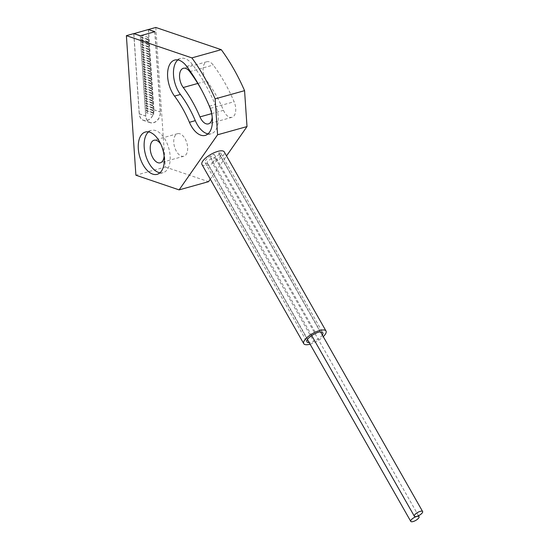 <?xml version="1.0" encoding="UTF-8"?>
<svg xmlns="http://www.w3.org/2000/svg" width="549" height="549" viewBox="0 0 549 549"><rect width="100%" height="100%" fill="white"/><g stroke="black" fill="none" stroke-linecap="round" stroke-linejoin="round"><path stroke-width="0.41" stroke-dasharray="2.75 2.06" d="M154.791 31.739L160.26 111.969A8.997 7.034 -71.2 0 1 153.61 122.571A8.997 7.034 -71.2 0 1 150.131 122.516A8.997 7.034 -71.2 0 1 145.787 116.011L140.318 35.781M148.333 29.536L153.802 109.779A8.997 7.034 -71.2 0 1 147.146 120.382A8.997 7.034 -71.2 0 1 143.666 120.32A8.997 7.034 -71.2 0 1 139.322 113.815L133.86 33.647M141.34 35.218A0.913 0.714 -71.2 0 1 141.464 36.961A0.913 0.714 -71.2 0 1 141.34 35.218M147.805 37.414A0.913 0.714 -71.2 0 1 147.921 39.157A0.913 0.714 -71.2 0 1 147.805 37.414M141.512 37.661A0.913 0.714 -71.2 0 1 141.628 39.404A0.913 0.714 -71.2 0 1 141.512 37.661M147.969 39.857A0.913 0.714 -71.2 0 1 148.093 41.6A0.913 0.714 -71.2 0 1 147.969 39.857M141.676 40.104A0.913 0.714 -71.2 0 1 141.793 41.848A0.913 0.714 -71.2 0 1 141.676 40.104M148.134 42.294A0.913 0.714 -71.2 0 1 148.257 44.044A0.913 0.714 -71.2 0 1 148.134 42.294M141.841 42.547A0.913 0.714 -71.2 0 1 141.958 44.291A0.913 0.714 -71.2 0 1 141.841 42.547M148.305 44.737A0.913 0.714 -71.2 0 1 148.422 46.48A0.913 0.714 -71.2 0 1 148.305 44.737M142.006 44.984A0.913 0.714 -71.2 0 1 142.129 46.734A0.913 0.714 -71.2 0 1 142.006 44.984M148.47 47.18A0.913 0.714 -71.2 0 1 148.587 48.923A0.913 0.714 -71.2 0 1 148.47 47.18M142.177 47.427A0.913 0.714 -71.2 0 1 142.294 49.177A0.913 0.714 -71.2 0 1 142.177 47.427M148.635 49.623A0.913 0.714 -71.2 0 1 148.758 51.366A0.913 0.714 -71.2 0 1 148.635 49.623M142.342 49.87A0.913 0.714 -71.2 0 1 142.459 51.613A0.913 0.714 -71.2 0 1 142.342 49.87M148.806 52.066A0.913 0.714 -71.2 0 1 148.923 53.809A0.913 0.714 -71.2 0 1 148.806 52.066M142.507 52.313A0.913 0.714 -71.2 0 1 142.623 54.056A0.913 0.714 -71.2 0 1 142.507 52.313M148.971 54.509A0.913 0.714 -71.2 0 1 149.088 56.252A0.913 0.714 -71.2 0 1 148.971 54.509M142.671 54.756A0.913 0.714 -71.2 0 1 142.795 56.499A0.913 0.714 -71.2 0 1 142.671 54.756M149.136 56.952A0.913 0.714 -71.2 0 1 149.253 58.695A0.913 0.714 -71.2 0 1 149.136 56.952M143.008 59.642A0.913 0.714 -71.2 0 1 143.124 61.385A0.913 0.714 -71.2 0 1 143.008 59.642M149.472 61.831A0.913 0.714 -71.2 0 1 149.589 63.581A0.913 0.714 -71.2 0 1 149.472 61.831M143.172 62.085A0.913 0.714 -71.2 0 1 143.289 63.828A0.913 0.714 -71.2 0 1 143.172 62.085M149.637 64.274A0.913 0.714 -71.2 0 1 149.753 66.017A0.913 0.714 -71.2 0 1 149.637 64.274M143.337 64.521A0.913 0.714 -71.2 0 1 143.461 66.271A0.913 0.714 -71.2 0 1 143.337 64.521M149.802 66.717A0.913 0.714 -71.2 0 1 149.918 68.46A0.913 0.714 -71.2 0 1 149.802 66.717M143.509 66.964A0.913 0.714 -71.2 0 1 143.625 68.707A0.913 0.714 -71.2 0 1 143.509 66.964M149.966 69.16A0.913 0.714 -71.2 0 1 150.09 70.903A0.913 0.714 -71.2 0 1 149.966 69.16M143.673 69.407A0.913 0.714 -71.2 0 1 143.79 71.15A0.913 0.714 -71.2 0 1 143.673 69.407M150.138 71.603A0.913 0.714 -71.2 0 1 150.254 73.346A0.913 0.714 -71.2 0 1 150.138 71.603M143.838 71.85A0.913 0.714 -71.2 0 1 143.962 73.593A0.913 0.714 -71.2 0 1 143.838 71.85M150.302 74.046A0.913 0.714 -71.2 0 1 150.419 75.789A0.913 0.714 -71.2 0 1 150.302 74.046M144.003 74.293A0.913 0.714 -71.2 0 1 144.126 76.037A0.913 0.714 -71.2 0 1 144.003 74.293M150.467 76.489A0.913 0.714 -71.2 0 1 150.584 78.233A0.913 0.714 -71.2 0 1 150.467 76.489M144.174 76.736A0.913 0.714 -71.2 0 1 144.291 78.48A0.913 0.714 -71.2 0 1 144.174 76.736M150.632 78.926A0.913 0.714 -71.2 0 1 150.755 80.676A0.913 0.714 -71.2 0 1 150.632 78.926M144.339 79.18A0.913 0.714 -71.2 0 1 144.456 80.923A0.913 0.714 -71.2 0 1 144.339 79.18M150.803 81.369A0.913 0.714 -71.2 0 1 150.92 83.112A0.913 0.714 -71.2 0 1 150.803 81.369M144.504 81.616A0.913 0.714 -71.2 0 1 144.627 83.366A0.913 0.714 -71.2 0 1 144.504 81.616M150.968 83.812A0.913 0.714 -71.2 0 1 151.085 85.555A0.913 0.714 -71.2 0 1 150.968 83.812M144.675 84.059A0.913 0.714 -71.2 0 1 144.792 85.809A0.913 0.714 -71.2 0 1 144.675 84.059M151.133 86.255A0.913 0.714 -71.2 0 1 151.256 87.998A0.913 0.714 -71.2 0 1 151.133 86.255M144.84 86.502A0.913 0.714 -71.2 0 1 144.957 88.245A0.913 0.714 -71.2 0 1 144.84 86.502M151.298 88.698A0.913 0.714 -71.2 0 1 151.421 90.441A0.913 0.714 -71.2 0 1 151.298 88.698M145.005 88.945A0.913 0.714 -71.2 0 1 145.121 90.688A0.913 0.714 -71.2 0 1 145.005 88.945M151.469 91.141A0.913 0.714 -71.2 0 1 151.586 92.884A0.913 0.714 -71.2 0 1 151.469 91.141M145.169 91.388A0.913 0.714 -71.2 0 1 145.293 93.131A0.913 0.714 -71.2 0 1 145.169 91.388M151.634 93.584A0.913 0.714 -71.2 0 1 151.75 95.327A0.913 0.714 -71.2 0 1 151.634 93.584M145.341 93.831A0.913 0.714 -71.2 0 1 145.458 95.574A0.913 0.714 -71.2 0 1 145.341 93.831M151.798 96.027A0.913 0.714 -71.2 0 1 151.922 97.77A0.913 0.714 -71.2 0 1 151.798 96.027M145.506 96.274A0.913 0.714 -71.2 0 1 145.622 98.017A0.913 0.714 -71.2 0 1 145.506 96.274M151.963 98.463A0.913 0.714 -71.2 0 1 152.087 100.213A0.913 0.714 -71.2 0 1 151.963 98.463M145.67 98.717A0.913 0.714 -71.2 0 1 145.787 100.46A0.913 0.714 -71.2 0 1 145.67 98.717M152.135 100.906A0.913 0.714 -71.2 0 1 152.251 102.649A0.913 0.714 -71.2 0 1 152.135 100.906M145.835 101.153A0.913 0.714 -71.2 0 1 145.959 102.903A0.913 0.714 -71.2 0 1 145.835 101.153M152.299 103.349A0.913 0.714 -71.2 0 1 152.416 105.092A0.913 0.714 -71.2 0 1 152.299 103.349M146.007 103.596A0.913 0.714 -71.2 0 1 146.123 105.346A0.913 0.714 -71.2 0 1 146.007 103.596M152.464 105.792A0.913 0.714 -71.2 0 1 152.588 107.535A0.913 0.714 -71.2 0 1 152.464 105.792M146.171 106.039A0.913 0.714 -71.2 0 1 146.288 107.782A0.913 0.714 -71.2 0 1 146.171 106.039M152.636 108.235A0.913 0.714 -71.2 0 1 152.752 109.978A0.913 0.714 -71.2 0 1 152.636 108.235M146.336 108.482A0.913 0.714 -71.2 0 1 146.453 110.225A0.913 0.714 -71.2 0 1 146.336 108.482M152.8 110.678A0.913 0.714 -71.2 0 1 152.917 112.421A0.913 0.714 -71.2 0 1 152.8 110.678M146.501 110.925A0.913 0.714 -71.2 0 1 146.624 112.669A0.913 0.714 -71.2 0 1 146.501 110.925M152.965 113.121A0.913 0.714 -71.2 0 1 153.082 114.865A0.913 0.714 -71.2 0 1 152.965 113.121M142.843 57.199A0.913 0.714 -71.2 0 1 142.96 58.942A0.913 0.714 -71.2 0 1 142.843 57.199M149.301 59.388A0.913 0.714 -71.2 0 1 149.424 61.138A0.913 0.714 -71.2 0 1 149.301 59.388M310.075 344.168A12.805 4.413 150.4 0 0 310.116 344.161A12.805 4.413 150.4 0 0 323.258 336.654M201.957 164.522A12.805 4.413 150.4 0 0 208.332 165.016A12.805 4.413 150.4 0 0 220.094 158.736A12.805 4.413 150.4 0 0 224.218 151.874M148.45 29.577L153.919 109.745A9.148 7.151 -71.2 0 1 147.159 120.519A9.148 7.151 -71.2 0 1 143.625 120.457A9.148 7.151 -71.2 0 1 139.206 113.849L145.691 116.052L140.221 35.809M154.935 31.705L160.404 111.948A9.148 7.151 -71.2 0 1 153.645 122.722A9.148 7.151 -71.2 0 1 150.103 122.66A9.148 7.151 -71.2 0 1 145.691 116.052M208.023 133.881A21.953 12.078 -105.6 0 0 211.159 133.743A21.953 12.078 -105.6 0 0 215.208 104.55A128.013 70.45 -105.6 0 0 192.555 64.679A21.953 12.078 -105.6 0 0 180.587 58.427A21.953 12.078 -105.6 0 0 177.842 59.937M212.195 117.026A11.707 6.444 -105.6 0 0 210.562 108.304A117.767 64.816 -105.6 0 0 201.627 90.015M229.557 117.198A11.707 6.444 -105.6 0 0 231.939 117.314A11.707 6.444 -105.6 0 0 234.1 101.737A117.767 64.816 -105.6 0 0 213.259 65.056A11.707 6.444 -105.6 0 0 206.877 61.728A11.707 6.444 -105.6 0 0 203.068 69.366A11.707 6.444 -105.6 0 0 206.788 80.943A94.353 51.929 -105.6 0 1 223.484 110.328A11.707 6.444 -105.6 0 0 229.557 117.198M210.288 179.18L226.524 155.923M179.942 133.798A11.707 6.444 -105.6 0 0 177.56 133.681A11.707 6.444 -105.6 0 0 174.033 144.648A11.707 6.444 -105.6 0 0 181.465 156.122A11.707 6.444 -105.6 0 0 183.853 156.239A11.707 6.444 -105.6 0 0 187.374 145.272A11.707 6.444 -105.6 0 0 179.942 133.798M164.103 155.95A11.707 6.444 -105.6 0 0 160.809 144.154M159.931 172.805A21.953 12.078 -105.6 0 0 163.067 172.674A21.953 12.078 -105.6 0 0 169.668 152.114A21.953 12.078 -105.6 0 0 155.738 130.593A21.953 12.078 -105.6 0 0 151.27 130.388A21.953 12.078 -105.6 0 0 148.518 131.897M133.736 33.606L139.206 113.849M155.806 27.45L165.318 166.999L135.898 175.213M165.318 166.999L208.545 181.678M211.962 162.25A4.756 1.64 150.4 0 0 215.455 158.38A4.756 1.64 150.4 0 0 213.087 158.194A4.756 1.64 150.4 0 0 208.716 160.528A4.756 1.64 150.4 0 0 207.186 163.08A4.756 1.64 150.4 0 0 207.735 163.43L309.519 342.576A4.756 1.64 150.4 0 0 311.338 342.404A4.756 1.64 150.4 0 0 313.754 341.389L211.962 162.25A9.148 3.157 150.4 0 0 221.055 153.658A9.148 3.157 150.4 0 0 218.591 152.91L320.376 332.056M207.735 163.43A9.148 3.157 150.4 0 1 205.154 162.689A9.148 3.157 150.4 0 1 214.096 154.166A4.756 1.64 150.4 0 0 210.775 157.934A4.756 1.64 150.4 0 0 213.142 158.119A4.756 1.64 150.4 0 0 217.514 155.786A4.756 1.64 150.4 0 0 219.044 153.24A4.756 1.64 150.4 0 0 218.591 152.91M322.366 335.082A9.148 3.157 -29.6 0 1 313.754 341.389M214.096 154.166L315.881 333.305M153.802 109.779L160.26 111.969M139.322 113.815L145.787 116.011M209.327 106.19L215.208 104.55M210.562 108.304L234.1 101.737M197.777 83.462L206.788 80.943M211.646 113.636L223.484 110.328M189.728 71.624L213.259 65.056M186.674 66.319L192.555 64.679M153.919 109.745L160.404 111.948M148.155 37.421L141.697 35.225M147.571 39.151L141.107 36.955M148.326 39.857L141.862 37.668M147.736 41.594L141.271 39.398M148.491 42.3L142.026 40.111M147.901 44.037L141.443 41.841M148.655 44.744L142.198 42.547M148.072 46.48L141.608 44.284M148.827 47.187L142.363 44.991M148.237 48.916L141.772 46.727M148.992 49.63L142.527 47.434M148.402 51.359L141.937 49.17M149.156 52.073L142.692 49.877M148.566 53.802L142.109 51.606M149.321 54.516L142.864 52.32M148.738 56.245L142.273 54.049M149.493 56.952L143.028 54.763M148.903 58.688L142.438 56.492M149.822 61.838L143.358 59.649M149.232 63.574L142.774 61.378M149.987 64.281L143.529 62.085M149.403 66.017L142.939 63.821M150.158 66.724L143.694 64.528M149.568 68.453L143.104 66.264M150.323 69.167L143.859 66.971M149.733 70.896L143.275 68.707M150.488 71.61L144.023 69.414M149.898 73.34L143.44 71.144M150.652 74.053L144.195 71.857M150.069 75.783L143.605 73.587M150.824 76.489L144.36 74.3M150.234 78.226L143.769 76.03M150.989 78.932L144.524 76.743M150.399 80.669L143.941 78.473M151.153 81.376L144.689 79.186M150.563 83.112L144.106 80.916M151.318 83.819L144.861 81.623M150.735 85.548L144.27 83.359M151.49 86.262L145.025 84.066M150.9 87.991L144.435 85.802M151.654 88.705L145.19 86.509M151.064 90.434L144.607 88.245M151.819 91.148L145.361 88.952M151.236 92.877L144.771 90.681M151.984 93.591L145.526 91.395M151.4 95.32L144.936 93.124M152.155 96.027L145.691 93.838M151.565 97.763L145.101 95.567M152.32 98.47L145.856 96.281M151.73 100.206L145.272 98.01M152.485 100.913L146.027 98.717M151.901 102.649L145.437 100.453M152.656 103.356L146.192 101.16M152.066 105.085L145.602 102.896M152.821 105.799L146.357 103.603M152.231 107.529L145.766 105.339M152.986 108.242L146.521 106.046M152.396 109.972L145.938 107.776M153.15 110.685L146.693 108.489M152.567 112.415L146.103 110.219M153.322 113.121L146.858 110.932M152.732 114.858L146.267 112.662M150.131 122.516L143.666 120.32M149.067 61.131L142.603 58.935M149.657 59.395L143.193 57.206M150.103 122.66L143.625 120.457M211.159 133.743L205.271 135.39M231.939 117.314L208.407 123.882M177.56 133.681L154.022 140.256M183.853 156.239L160.315 162.806M206.877 61.728L183.345 68.296M151.27 130.388L145.382 132.028M163.067 172.674L157.186 174.314M180.587 58.427L174.706 60.067M207.186 163.08L307.433 339.515M215.455 158.38L418.489 515.724M221.055 153.658L322.839 332.797M219.044 153.24L320.637 332.035M210.775 157.934L311.708 335.576M205.154 162.689L306.939 341.835"/><path stroke-width="0.82" d="M133.86 33.647L148.333 29.536L154.791 31.739L140.318 35.781M133.853 33.571L140.318 35.767M323.258 336.654A12.805 4.413 150.4 0 0 326.01 331.013A12.805 4.413 150.4 0 0 319.635 330.519A12.805 4.413 150.4 0 0 307.872 336.798A12.805 4.413 150.4 0 0 303.741 343.667A12.805 4.413 150.4 0 0 310.075 344.168M326.01 331.013L224.218 151.874A12.805 4.413 150.4 0 0 217.85 151.38A12.805 4.413 150.4 0 0 206.081 157.652A12.805 4.413 150.4 0 0 201.957 164.522L303.741 343.667M174.534 96.102A84.114 46.288 -105.6 0 1 189.419 122.303A21.953 12.078 -105.6 0 0 200.797 135.178A21.953 12.078 -105.6 0 0 205.271 135.39A21.953 12.078 -105.6 0 0 209.327 106.19A128.013 70.45 -105.6 0 0 186.674 66.319A21.953 12.078 -105.6 0 0 174.706 60.067A21.953 12.078 -105.6 0 0 167.562 74.396A21.953 12.078 -105.6 0 0 174.534 96.102L180.422 94.462A84.114 46.288 74.4 0 1 195.307 120.656A21.953 12.078 -105.6 0 0 206.685 133.537A21.953 12.078 -105.6 0 0 208.023 133.881M201.627 90.015A117.767 64.816 -105.6 0 0 189.728 71.624A11.707 6.444 -105.6 0 0 183.345 68.296A11.707 6.444 -105.6 0 0 179.53 75.934A11.707 6.444 -105.6 0 0 183.249 87.511A94.353 51.929 -105.6 0 1 199.953 116.903A11.707 6.444 -105.6 0 0 206.019 123.765A11.707 6.444 -105.6 0 0 208.407 123.882A11.707 6.444 -105.6 0 0 212.195 117.026M226.524 155.923L247.009 126.572L217.589 134.78L215.139 98.868A142.678 78.521 -105.6 0 0 191.855 57.885L126.38 35.658L135.898 175.213L179.118 189.885L217.589 134.78M210.288 179.18L208.545 181.678L179.118 189.885M160.809 144.154A11.707 6.444 -105.6 0 0 156.403 140.366A11.707 6.444 -105.6 0 0 154.022 140.256A11.707 6.444 -105.6 0 0 150.501 151.215A11.707 6.444 -105.6 0 0 157.927 162.696A11.707 6.444 -105.6 0 0 160.315 162.806A11.707 6.444 -105.6 0 0 164.103 155.95M149.856 132.24A21.953 12.078 -105.6 0 0 145.382 132.028A21.953 12.078 -105.6 0 0 138.78 152.581A21.953 12.078 -105.6 0 0 152.711 174.102A21.953 12.078 -105.6 0 0 157.186 174.314A21.953 12.078 -105.6 0 0 163.787 153.761A21.953 12.078 -105.6 0 0 149.856 132.24M148.518 131.897A21.953 12.078 -105.6 0 0 145.238 153.672A21.953 12.078 -105.6 0 0 158.592 172.461A21.953 12.078 -105.6 0 0 159.931 172.805M177.842 59.937A21.953 12.078 -105.6 0 0 180.422 94.462M126.38 35.658L133.736 33.606L140.221 35.809L154.935 31.705L148.45 29.577M247.009 126.572L244.566 90.66A142.678 78.521 -105.6 0 0 221.274 49.678L191.855 57.885M221.274 49.678L155.806 27.45L148.45 29.502M244.566 90.66L215.139 98.868M413.123 521.55A4.756 1.64 150.4 0 0 417.494 519.217A4.756 1.64 150.4 0 0 419.031 516.671A4.756 1.64 150.4 0 0 416.664 516.485A4.756 1.64 150.4 0 0 412.292 518.819A4.756 1.64 150.4 0 0 410.755 521.365A4.756 1.64 150.4 0 0 413.123 521.55M416.718 516.41A4.756 1.64 150.4 0 0 421.083 514.077A4.756 1.64 150.4 0 0 422.62 511.524A4.756 1.64 150.4 0 0 420.253 511.339A4.756 1.64 150.4 0 0 415.881 513.672A4.756 1.64 150.4 0 0 414.351 516.225A4.756 1.64 150.4 0 0 416.718 516.41M309.183 342.597A9.148 3.157 -29.6 0 1 306.939 341.835A9.148 3.157 -29.6 0 1 315.881 333.305A4.756 1.64 150.4 0 1 318.468 332.2A4.756 1.64 150.4 0 1 320.376 332.056A9.148 3.157 -29.6 0 1 322.839 332.797A9.148 3.157 -29.6 0 1 322.366 335.082M183.249 87.511L197.777 83.462M199.953 116.903L211.646 113.636M189.419 122.303L195.307 120.656M307.433 339.515L410.755 521.365M418.489 515.724L419.031 516.671M320.637 332.035L422.62 511.524M311.708 335.576L414.351 516.225"/></g></svg>
